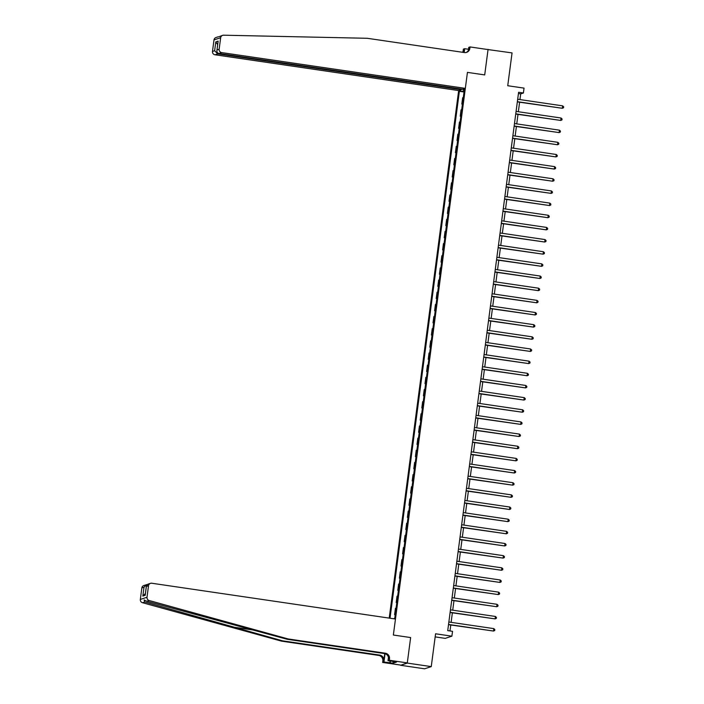 <?xml version="1.0" encoding="UTF-8"?>
<svg xmlns="http://www.w3.org/2000/svg" width="704" height="704" viewBox="0 0 704 704"><rect width="100%" height="100%" fill="white"/><g stroke="black" fill="none" stroke-linecap="round" stroke-linejoin="round"><path stroke-width="1.06" d="M435.169 636.891L445.227 638.37L451.889 636.178L452.531 631.321L447.726 630.617L518.602 92.286L523.398 92.99L524.04 88.123L507.734 85.73L512.054 52.906L487.652 49.518M407.299 662.895L410.634 637.56L393.36 635.026L395.472 619.027L151.782 583.238A2.957 2.895 71.8 0 0 148.518 585.728L147.004 597.256A2.957 2.895 71.8 0 0 149.142 600.521L288.2 638.959L385.343 653.224A4.919 4.831 -108.2 0 1 389.497 658.794L389.303 660.255L407.299 662.895L400.611 665.28L424.591 668.8L431.253 666.609L407.273 663.089L410.634 637.56L393.36 635.026L467.438 72.38L465.326 88.378L221.637 52.589L218.944 53.469L462.634 89.258L465.326 88.378M461.437 89.082L461.358 89.681L458.665 90.561L389.215 618.103M400.611 665.28L407.273 663.089M464.138 91.212L459.386 91.309L390.016 618.226M460.478 90.948L460.61 89.927M463.382 89.012L463.25 90.033L464.262 90.297M393.642 618.754L394.75 618.279L464.341 89.681L463.25 90.033M451.889 636.178L435.574 633.785L431.253 666.609M468.354 50.371L468.75 47.362L470.052 46.939L488.039 49.579L484.704 74.914L488.066 49.386M484.704 74.914L467.438 72.38L484.704 74.914M519.948 99.581L520.696 93.878L523.398 92.99M449.988 630.951L450.78 624.994M451.123 622.354L452.373 612.832M452.725 610.192L453.974 600.679M454.326 598.039L455.576 588.518M455.928 585.878L457.178 576.365M457.53 573.716L458.779 564.203M459.122 561.563L460.381 552.05M460.724 549.402L461.982 539.889M462.326 537.249L463.584 527.736M463.927 525.087L465.177 515.574M465.529 512.934L466.778 503.413M467.13 500.773L468.38 491.26M468.732 488.62L469.982 479.098M470.334 476.458L471.583 466.946M471.935 464.306L473.185 454.784M473.528 452.144L474.786 442.631M475.13 439.991L476.388 430.47M476.731 427.83L477.99 418.317M478.333 415.677L479.582 406.155M479.934 403.515L481.184 394.002M481.536 391.362L482.786 381.841M483.138 379.201L484.387 369.688M484.739 367.048L485.989 357.526M486.332 354.886L487.59 345.374M487.934 342.725L489.192 333.212M489.535 330.572L490.794 321.059M491.137 318.41L492.386 308.898M492.738 306.258L493.988 296.745M494.34 294.096L495.59 284.583M495.942 281.943L497.191 272.422M497.543 269.782L498.793 260.269M499.136 257.629L500.394 248.107M500.738 245.467L501.996 235.954M502.339 233.314L503.598 223.793M503.941 221.153L505.199 211.64M505.542 209L506.792 199.478M507.144 196.838L508.394 187.326M508.746 184.686L509.995 175.164M510.347 172.524L511.597 163.011M511.949 160.371L513.198 150.85M513.542 148.21L514.8 138.697M515.143 136.057L516.402 126.535M516.745 123.895L518.003 114.382M518.346 111.742L519.596 102.221M518.434 93.544L520.696 93.878M459.386 91.309L464.033 91.986M463.311 97.513L462.651 97.733L461.815 104.051L462.431 104.148M395.252 614.451L394.592 614.662L395.208 614.759M394.592 614.662L395.428 608.344L396.088 608.124M396.854 602.29L396.194 602.51L396.81 602.598M396.194 602.51L397.03 596.182L397.69 595.971M398.455 590.137L397.795 590.348L398.411 590.445M397.795 590.348L398.622 584.03L399.282 583.81M400.057 577.975L399.397 578.195L400.013 578.283M399.397 578.195L400.224 571.868L400.884 571.657M401.658 565.822L400.998 566.034L401.614 566.13M400.998 566.034L401.826 559.715L402.486 559.495M403.251 553.661L402.6 553.881L403.216 553.969M402.6 553.881L403.427 547.554L404.087 547.342M404.853 541.508L404.193 541.719L404.818 541.816M404.193 541.719L405.029 535.401L405.689 535.181M406.454 529.346L405.794 529.566L406.419 529.654M405.794 529.566L406.63 523.239L407.29 523.028M408.056 517.194L407.396 517.405L408.021 517.502M407.396 517.405L408.232 511.086L408.892 510.866M409.658 505.032L408.998 505.252L409.614 505.34M408.998 505.252L409.834 498.925L410.494 498.714M411.259 492.879L410.599 493.09L411.215 493.178M410.599 493.09L411.435 486.772L412.086 486.552M412.861 480.718L412.201 480.938L412.817 481.026M412.201 480.938L413.028 474.61L413.688 474.399M414.462 468.556L413.802 468.776L414.418 468.864M413.802 468.776L414.63 462.458L415.29 462.238M416.064 456.403L415.404 456.623L416.02 456.711M415.404 456.623L416.231 450.296L416.891 450.085M417.657 444.242L416.997 444.462L417.622 444.55M416.997 444.462L417.833 438.143L418.493 437.923M419.258 432.089L418.598 432.3L419.223 432.397M418.598 432.3L419.434 425.982L420.094 425.77M420.86 419.927L420.2 420.147L420.825 420.235M420.2 420.147L421.036 413.829L421.696 413.609M422.462 407.774L421.802 407.986L422.418 408.082M421.802 407.986L422.638 401.667L423.298 401.447M424.063 395.613L423.403 395.833L424.019 395.921M423.403 395.833L424.239 389.514L424.899 389.294M425.665 383.46L425.005 383.671L425.621 383.768M425.005 383.671L425.832 377.353L426.492 377.133M427.266 371.298L426.606 371.518L427.222 371.606M426.606 371.518L427.434 365.191L428.094 364.98M428.868 359.146L428.208 359.357L428.824 359.454M428.208 359.357L429.035 353.038L429.695 352.818M430.461 346.984L429.81 347.204L430.426 347.292M429.81 347.204L430.637 340.877L431.297 340.666M432.062 334.831L431.402 335.042L432.027 335.139M431.402 335.042L432.238 328.724L432.898 328.504M433.664 322.67L433.004 322.89L433.629 322.978M433.004 322.89L433.84 316.562L434.5 316.351M435.266 310.517L434.606 310.728L435.222 310.825M434.606 310.728L435.442 304.41L436.102 304.19M436.867 298.355L436.207 298.575L436.823 298.663M436.207 298.575L437.043 292.248L437.703 292.037M438.469 286.202L437.809 286.414L438.425 286.51M437.809 286.414L438.645 280.095L439.296 279.875M440.07 274.041L439.41 274.261L440.026 274.349M439.41 274.261L440.238 267.934L440.898 267.722M441.672 261.888L441.012 262.099L441.628 262.187M441.012 262.099L441.839 255.781L442.499 255.561M443.274 249.726L442.614 249.946L443.23 250.034M442.614 249.946L443.441 243.619L444.101 243.408M444.866 237.574L444.206 237.785L444.831 237.873M444.206 237.785L445.042 231.466L445.702 231.246M446.468 225.412L445.808 225.632L446.433 225.72M445.808 225.632L446.644 219.305L447.304 219.094M448.07 213.25L447.41 213.47L448.034 213.558M447.41 213.47L448.246 207.152L448.906 206.932M449.671 201.098L449.011 201.318L449.627 201.406M449.011 201.318L449.847 194.99L450.507 194.779M451.273 188.936L450.613 189.156L451.229 189.244M450.613 189.156L451.449 182.838L452.1 182.618M452.874 176.783L452.214 176.994L452.83 177.091M452.214 176.994L453.042 170.676L453.702 170.456M454.476 164.622L453.816 164.842L454.432 164.93M453.816 164.842L454.643 158.523L455.303 158.303M456.078 152.469L455.418 152.68L456.034 152.777M455.418 152.68L456.245 146.362L456.905 146.142M457.67 140.307L457.019 140.527L457.635 140.615M457.019 140.527L457.846 134.209L458.506 133.989M459.272 128.154L458.612 128.366L459.237 128.462M458.612 128.366L459.448 122.047L460.108 121.827M460.874 115.993L460.214 116.213L460.838 116.301M460.214 116.213L461.05 109.886L461.71 109.674M462.475 103.84L461.815 104.051M517.334 101.886L562.329 108.284L517.37 101.684M562.646 105.855L563.666 106.806L563.534 107.782L562.329 108.284L562.646 105.855L517.686 99.246M219.146 36.643L222.622 35.341A2.957 2.895 71.8 0 0 220.66 37.726L213.998 39.908A2.957 2.895 -108.2 0 1 215.961 37.532L218.337 36.749M222.622 35.341A2.957 2.895 71.8 0 1 223.573 35.2L367.286 38.289L464.42 52.554A4.919 4.831 71.8 0 0 469.858 48.391L470.052 46.939M458.665 90.561L214.975 54.771A2.957 2.895 -108.2 0 1 212.485 51.436L214.632 50.732L215.802 41.879L218.161 41.105L216.99 49.958L219.146 49.245L220.66 37.726M212.485 51.436L213.998 39.908M462.642 52.29A4.919 4.831 71.8 0 0 463.197 50.582L463.39 49.122L464.693 48.699L464.191 52.518M468.494 49.254L464.693 48.699M461.358 89.681L217.668 53.891L214.975 54.771M463.364 52.395A4.919 4.831 71.8 0 0 464.182 50.257L463.892 52.474M219.146 49.245A2.957 2.895 71.8 0 0 221.637 52.589M466.101 52.501A4.919 4.831 71.8 0 0 468.873 48.717L469.858 48.391M214.632 50.732L217.668 53.891L217.791 52.985M215.802 41.879L217.65 44.634M218.161 41.105L218.02 42.187M218.944 53.469C217.272 53.02 216.621 51.85 216.99 49.958L218.046 41.65M288.2 638.959L287.214 639.285L146.872 601.269L144.118 599.931L144.751 601.964L282.524 640.825L379.667 655.09A4.919 4.831 -108.2 0 1 383.821 660.66L382.835 660.986L382.642 662.438L400.629 665.086M282.524 640.825L281.538 641.15L378.682 655.415A4.919 4.831 -108.2 0 1 382.835 660.986M389.497 658.794L388.511 659.12A4.919 4.831 -108.2 0 0 384.358 653.55L287.214 639.285M148.518 585.728L146.362 586.441L145.2 595.285L142.842 596.059L144.003 587.215L141.856 587.919L140.334 599.438L147.004 597.256M144.751 601.964L142.481 602.703L281.538 641.15M389.303 660.255L388.001 660.686L393.633 661.505M393.246 661.452L393.017 663.203L396.493 662.068L393.615 661.646M393.017 663.203L383.953 662.015L382.642 662.438M388.001 660.686L388.432 657.378M384.745 653.629L383.821 660.66M385.044 653.708L383.953 662.015M142.481 602.703A2.957 2.895 -108.2 0 1 140.334 599.438M141.856 587.919A2.957 2.895 -108.2 0 1 143.81 585.534L147.233 584.514M389.849 662.878L390.095 660.994M390.368 661.03L390.139 662.781M146.362 586.441L147.84 584.214L150.471 583.343M145.2 595.285L145.323 594.378M142.842 596.059L145.394 593.481M144.003 587.215L146.45 584.672M515.742 114.048L560.727 120.437L515.768 113.837M561.044 118.008L562.065 118.967L561.933 119.935L560.727 120.437L561.044 118.008L516.085 111.408M514.14 126.201L559.126 132.598L514.166 125.998M559.442 130.17L560.463 131.12L560.331 132.097L559.126 132.598L559.442 130.17L514.483 123.561M512.538 138.362L557.524 144.751L512.565 138.151M557.841 142.322L558.862 143.282L558.73 144.25L557.524 144.751L557.841 142.322L512.882 135.722M510.937 150.524L555.922 156.913L510.963 150.313M556.248 154.484L557.26 155.434L557.137 156.411L555.922 156.913L556.248 154.484L511.28 147.875M509.335 162.677L554.321 169.074L509.362 162.466M554.646 166.637L555.658 167.596L555.535 168.564L554.321 169.074L554.646 166.637L509.687 160.037M507.734 174.838L552.719 181.227L507.76 174.627M553.045 178.798L554.057 179.749L553.934 180.726L552.719 181.227L553.045 178.798L508.086 172.19M506.132 186.991L551.126 193.389L506.158 186.78M551.443 190.951L552.455 191.91L552.332 192.887L551.126 193.389L551.443 190.951L506.484 184.351M504.53 199.153L549.525 205.542L504.566 198.942M549.842 203.113L550.862 204.072L550.73 205.04L549.525 205.542L549.842 203.113L504.882 196.504M502.938 211.306L547.923 217.703L502.964 211.094M548.24 215.266L549.261 216.225L549.129 217.202L547.923 217.703L548.24 215.266L503.281 208.666M501.336 223.467L546.322 229.856L501.362 223.256M546.638 227.427L547.659 228.386L547.527 229.354L546.322 229.856L546.638 227.427L501.679 220.818M499.734 235.62L544.72 242.018L499.761 235.409M545.037 239.58L546.058 240.539L545.926 241.516L544.72 242.018L545.037 239.58L500.078 232.98M498.133 247.782L543.118 254.17L498.159 247.57M543.444 251.742L544.456 252.701L544.324 253.669L543.118 254.17L543.444 251.742L498.476 245.142M496.531 259.934L541.517 266.332L496.558 259.723M541.842 263.894L542.854 264.854L542.731 265.83L541.517 266.332L541.842 263.894L496.883 257.294M494.93 272.096L539.915 278.485L494.956 271.885M540.241 276.056L541.253 277.015L541.13 277.983L539.915 278.485L540.241 276.056L495.282 269.456M493.328 284.249L538.322 290.646L493.354 284.038M538.639 288.209L539.651 289.168L539.528 290.145L538.322 290.646L538.639 288.209L493.68 281.609M491.726 296.41L536.721 302.799L491.753 296.199M537.038 300.37L538.058 301.33L537.926 302.298L536.721 302.799L537.038 300.37L492.078 293.77M490.125 308.563L535.119 314.961L490.16 308.352M535.436 312.532L536.457 313.482L536.325 314.459L535.119 314.961L535.436 312.532L490.477 305.923M488.532 320.725L533.518 327.114L488.558 320.514M533.834 324.685L534.855 325.644L534.723 326.612L533.518 327.114L533.834 324.685L488.875 318.085M486.93 332.878L531.916 339.275L486.957 332.675M532.233 336.846L533.254 337.797L533.122 338.774L531.916 339.275L532.233 336.846L487.274 330.238M485.329 345.039L530.314 351.428L485.355 344.828M530.64 348.999L531.652 349.958L531.52 350.926L530.314 351.428L530.64 348.999L485.672 342.399M483.727 357.192L528.713 363.59L483.754 356.99M529.038 361.161L530.05 362.111L529.927 363.088L528.713 363.59L529.038 361.161L484.07 354.552M482.126 369.354L527.111 375.742L482.152 369.142M527.437 373.314L528.449 374.273L528.326 375.241L527.111 375.742L527.437 373.314L482.478 366.714M480.524 381.506L525.51 387.904L480.55 381.304M525.835 385.475L526.847 386.426L526.724 387.402L525.51 387.904L525.835 385.475L480.876 378.866M478.922 393.668L523.917 400.066L478.949 393.457M524.234 397.628L525.246 398.587L525.122 399.555L523.917 400.066L524.234 397.628L479.274 391.028M477.321 405.83L522.315 412.218L477.356 405.618M522.632 409.79L523.653 410.74L523.521 411.717L522.315 412.218L522.632 409.79L477.673 403.181M475.728 417.982L520.714 424.38L475.754 417.771M521.03 421.942L522.051 422.902L521.919 423.878L520.714 424.38L521.03 421.942L476.071 415.342M474.126 430.144L519.112 436.533L474.153 429.933M519.429 434.104L520.45 435.063L520.318 436.031L519.112 436.533L519.429 434.104L474.47 427.495M472.525 442.297L517.51 448.694L472.551 442.086M517.827 446.257L518.848 447.216L518.716 448.193L517.51 448.694L517.827 446.257L472.868 439.657M470.923 454.458L515.909 460.847L470.95 454.247M516.234 458.418L517.246 459.378L517.123 460.346L515.909 460.847L516.234 458.418L471.266 451.81M469.322 466.611L514.307 473.009L469.348 466.4M514.633 470.571L515.645 471.53L515.522 472.507L514.307 473.009L514.633 470.571L469.674 463.971M467.72 478.773L512.706 485.162L467.746 478.562M513.031 482.733L514.043 483.692L513.92 484.66L512.706 485.162L513.031 482.733L468.072 476.133M466.118 490.926L511.113 497.323L466.145 490.714M511.43 494.886L512.442 495.845L512.318 496.822L511.113 497.323L511.43 494.886L466.47 488.286M464.517 503.087L509.511 509.476L464.552 502.876M509.828 507.047L510.849 508.006L510.717 508.974L509.511 509.476L509.828 507.047L464.869 500.447M462.915 515.24L507.91 521.638L462.95 515.029M508.226 519.2L509.247 520.159L509.115 521.136L507.91 521.638L508.226 519.2L463.267 512.6M461.322 527.402L506.308 533.79L461.349 527.19M506.625 531.362L507.646 532.321L507.514 533.289L506.308 533.79L506.625 531.362L461.666 524.762M459.721 539.554L504.706 545.952L459.747 539.343M505.023 543.514L506.044 544.474L505.912 545.45L504.706 545.952L505.023 543.514L460.064 536.914M458.119 551.716L503.105 558.105L458.146 551.505M503.43 555.676L504.442 556.635L504.31 557.603L503.105 558.105L503.43 555.676L458.462 549.076M456.518 563.869L501.503 570.266L456.544 563.658M501.829 567.838L502.841 568.788L502.718 569.765L501.503 570.266L501.829 567.838L456.861 561.229M454.916 576.03L499.902 582.419L454.942 575.819M500.227 579.99L501.239 580.95L501.116 581.918L499.902 582.419L500.227 579.99L455.268 573.39M453.314 588.183L498.309 594.581L453.341 587.981M498.626 592.152L499.638 593.102L499.514 594.079L498.309 594.581L498.626 592.152L453.666 585.543M451.713 600.345L496.707 606.734L451.739 600.134M497.024 604.305L498.036 605.264L497.913 606.232L496.707 606.734L497.024 604.305L452.065 597.705M450.111 612.498L495.106 618.895L450.146 612.295M495.422 616.466L496.443 617.417L496.311 618.394L495.106 618.895L495.422 616.466L450.463 609.858M448.518 624.659L493.504 631.048L448.545 624.448M493.821 628.619L494.842 629.578L494.71 630.546L493.504 631.048L493.821 628.619L448.862 622.019M464.182 50.257L463.197 50.582M232.408 626.974L254.302 630.186M379.667 655.09L378.682 655.415M384.358 653.55L385.343 653.224M149.142 600.521L146.872 601.269M145.218 594.818L146.379 585.966"/></g></svg>
